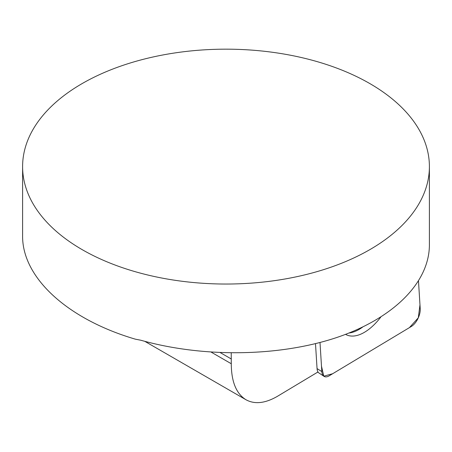 <?xml version="1.0" encoding="UTF-8"?>
<svg xmlns="http://www.w3.org/2000/svg" width="452" height="452" viewBox="0 0 452 452"><rect width="100%" height="100%" fill="white"/><g stroke="black" fill="none" stroke-linecap="round" stroke-linejoin="round"><path stroke-width="0.68" d="M429.4 166.602L429.4 244.933C429.27 282.935 393.031 318.852 335.61 337.893C278.053 356.803 202.756 357.701 140.741 340.215L135.385 339.175C67.421 319.225 22.024 277.545 22.6 235.628L22.6 166.602A203.4 117.43 0 0 0 82.174 249.64A203.4 117.43 0 0 0 303.84 275.098A203.4 117.43 0 0 0 429.4 166.602A203.4 117.43 0 0 0 379.646 89.654A203.4 117.43 0 0 0 154.867 56.585A203.4 117.43 0 0 0 22.6 166.602M231.226 352.978L231.277 363.736L211.287 352.198M315.496 343.667L317.055 368.612A12.08 6.147 115.5 0 0 318.005 371.951L277.353 396.364C265.143 403.387 254.691 404.517 245.99 399.749C236.266 393.715 231.362 381.714 231.277 363.736M362.617 327.101A49.5 25.188 -64.5 0 1 349.119 332.994M320.005 342.514L321.824 371.572A12.916 6.571 115.5 0 0 323.948 376.301A12.916 6.571 115.5 0 0 329.135 375.849L411.32 326.485A12.916 6.571 115.5 0 0 420.224 308.829L418.501 281.229L419.976 304.823L418.303 317.796L409.427 327.627L332.644 373.736L323.79 376.188L321.479 366.126L320.005 342.514M345.577 334.367A49.974 25.431 115.5 0 0 380.714 317.191M231.317 358.995L220.39 352.69M317.055 368.612L321.824 371.572M245.99 399.749L144.826 341.345M317.694 372.137L323.948 376.301"/></g></svg>
